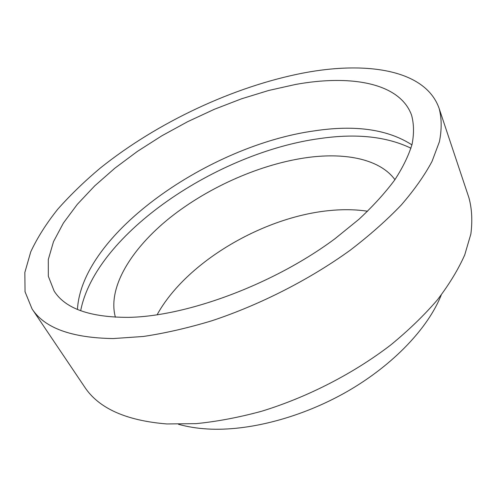 <?xml version="1.0" encoding="UTF-8"?>
<svg xmlns="http://www.w3.org/2000/svg" width="497" height="497" viewBox="0 0 497 497"><rect width="100%" height="100%" fill="white"/><g stroke="black" fill="none" stroke-linecap="round" stroke-linejoin="round"><path stroke-width="0.75" d="M303.655 72.953C366.935 60.914 425.73 69.742 439.18 108.563C441.74 118.41 441.821 129.45 439.423 141.682L432.03 161.395C424.544 175.404 414.274 189.96 401.216 205.062C386.616 220.301 369.619 235.348 350.23 250.202C309.768 279.444 260.26 304.717 211.865 320.77C187.891 328.001 165.029 333.238 143.273 336.481L113.154 338.563C71.456 337.879 44.426 327.989 32.05 308.898L25.043 291.758L24.85 272.455L30.758 251.805C37.399 237.622 46.42 223.401 57.814 209.15C70.326 195.035 84.49 181.337 100.307 168.061C157.294 122.355 233.702 86.416 303.655 72.953M439.18 108.563L468.944 197.806C471.92 208.79 472.56 220.861 470.858 234.025L464.726 254.918C458.222 269.573 449.083 284.595 437.317 299.971C424.078 315.365 408.546 330.375 390.723 344.993C353.454 373.582 307.332 397.277 261.559 411.274C238.827 417.443 216.996 421.568 196.054 423.643L166.837 423.953C125.99 420.617 98.58 408.273 84.596 386.933L32.05 308.898M441.249 295.001C428.221 327.79 393.717 364.587 347.925 391.102C302.089 417.536 248.432 431.452 207.348 428.973C196.831 428.327 187.214 426.768 178.498 424.289M157.064 314.843C186.077 261.907 263.982 216.27 331.039 210.43C343.974 209.237 356.169 209.51 367.612 211.237M115.391 317.216C107.234 287.372 131.624 248.32 170.316 217.45C209.367 186.555 261.546 163.656 308.314 157.412C346.266 152.449 380.081 159.351 394.922 179.665M80.676 310.737C95.635 233.528 218.065 152.132 320.304 138.483C356.417 133.271 386.641 136.513 410.969 148.212M77.445 309.445C81.738 233.124 209.79 145.118 314.713 130.817C355.461 124.704 387.859 129.382 411.92 144.863M128.363 317.366C89.957 317.378 65.213 308.6 54.13 291.037L48.327 276.245L48.296 259.552L53.514 241.623L63.392 223.054L77.302 204.348L94.66 185.934L114.882 168.172L137.445 151.368L161.848 135.799L187.636 121.697L214.344 109.29L241.523 98.81L268.703 90.466L295.38 84.49C350.354 74.413 399.849 82.688 411.566 115.161C413.939 123.765 414.125 133.413 412.112 144.105C408.751 155.319 402.974 167.247 394.773 179.889C385.169 192.811 373.272 205.907 359.076 219.171L335.04 238.678C274.145 284.104 187.083 316.459 128.363 317.366"/></g></svg>
